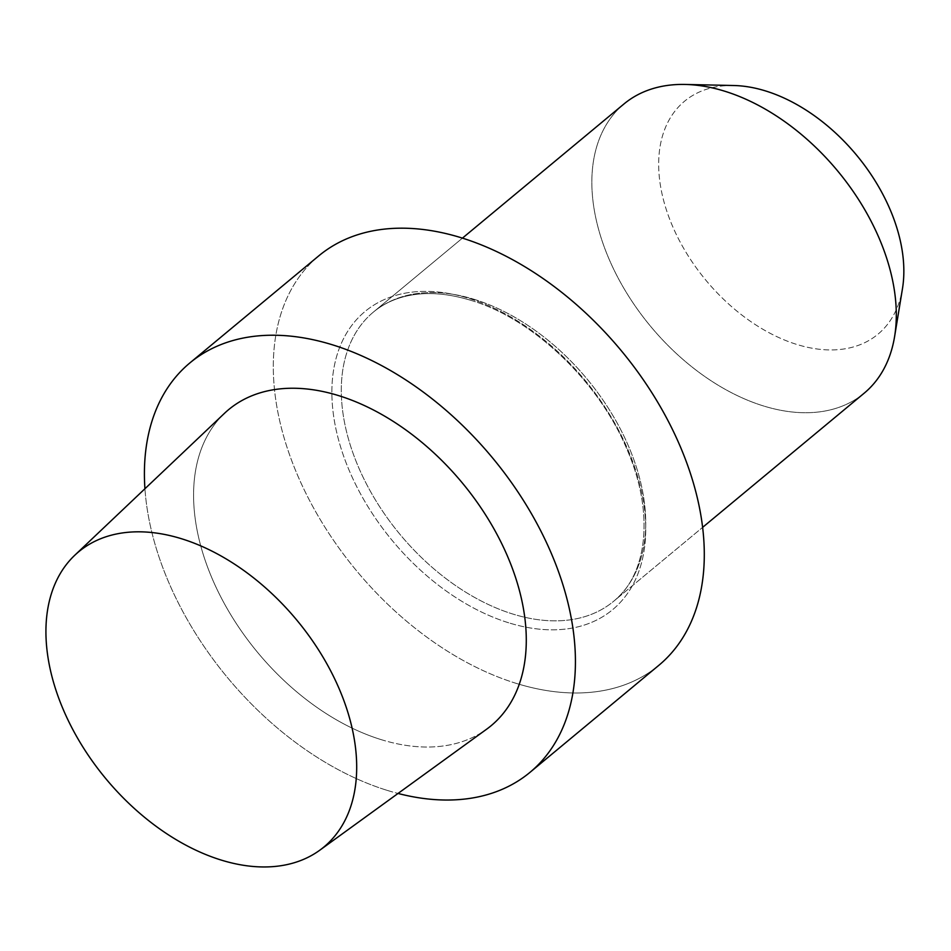 <?xml version="1.0" encoding="UTF-8"?>
<svg xmlns="http://www.w3.org/2000/svg" width="951" height="951" viewBox="0 0 951 951"><rect width="100%" height="100%" fill="white"/><g stroke="black" fill="none" stroke-linecap="round" stroke-linejoin="round"><path stroke-width="0.71" stroke-dasharray="4.75 3.57" d="M508.714 622.81A193.79 125.342 50.3 0 1 333.135 412.377A193.79 125.342 50.3 0 1 468.891 298.388A193.79 125.342 50.3 0 1 644.469 508.809A193.79 125.342 50.3 0 1 508.714 622.81A193.79 125.342 50.3 0 1 333.135 412.377A193.79 125.342 50.3 0 1 468.891 298.388A193.79 125.342 50.3 0 1 644.469 508.809A193.79 125.342 50.3 0 1 508.714 622.81M516.155 683.353A266.125 172.131 -129.7 0 0 658.841 665.32A266.125 172.131 -129.7 0 1 516.155 683.353A266.125 172.131 -129.7 0 1 301.586 484.261A266.125 172.131 -129.7 0 1 318.763 255.867A266.125 172.131 -129.7 0 0 301.586 484.261A266.125 172.131 -129.7 0 0 516.155 683.353M381.042 739.593A205.428 132.867 -129.7 0 0 486.722 729.132A205.428 132.867 -129.7 0 1 381.042 739.593A205.428 132.867 -129.7 0 1 217.197 589.691A205.428 132.867 -129.7 0 1 224.448 413.352A205.428 132.867 -129.7 0 0 217.197 589.691A205.428 132.867 -129.7 0 0 381.042 739.593M387.283 790.4A266.125 172.131 -129.7 0 0 398.029 793.455A266.125 172.131 -129.7 0 1 387.283 790.4A266.125 172.131 -129.7 0 1 144.932 488.731A266.125 172.131 -129.7 0 0 387.283 790.4M864.186 393.179A187.977 121.585 50.3 0 1 763.391 405.922A187.977 121.585 50.3 0 1 611.826 265.293A187.977 121.585 50.3 0 1 623.963 103.968A187.977 121.585 50.3 0 0 611.826 265.293A187.977 121.585 50.3 0 0 763.391 405.922A187.977 121.585 50.3 0 0 864.186 393.179M733.792 85.519A151.399 97.917 -129.7 0 0 705.915 280.26A151.399 97.917 -129.7 0 0 902.475 288.617A151.399 97.917 -129.7 0 1 705.915 280.26A151.399 97.917 -129.7 0 1 733.792 85.519M474.192 299.339A187.977 121.585 50.3 0 1 625.758 439.968A187.977 121.585 50.3 0 1 613.621 601.294A187.977 121.585 50.3 0 1 399.979 534.367A187.977 121.585 50.3 0 1 373.398 312.083A187.977 121.585 50.3 0 1 474.192 299.339A187.977 121.585 50.3 0 1 625.758 439.968A187.977 121.585 50.3 0 1 613.621 601.294A187.977 121.585 50.3 0 1 399.979 534.367A187.977 121.585 50.3 0 1 373.398 312.083A187.977 121.585 50.3 0 1 474.192 299.339M470.828 300.338C532.798 318.561 599.059 381.66 627.161 449.811C654.55 512.803 647.619 574.452 613.621 601.294L702.634 527.353L613.621 601.294C647.619 574.452 654.55 512.803 627.161 449.811C599.059 381.66 532.798 318.561 470.828 300.338C446.423 292.92 424.443 291.624 404.9 296.45C392.799 299.47 382.302 304.689 373.398 312.083L462.424 238.142L373.398 312.083C382.302 304.689 392.799 299.47 404.9 296.45C424.443 291.624 446.423 292.92 470.828 300.338"/><path stroke-width="1.43" d="M658.841 665.32A266.125 172.131 -129.7 0 0 621.217 350.622A266.125 172.131 -129.7 0 0 318.763 255.867L189.891 362.913A266.125 172.131 -129.7 0 0 144.932 488.731A266.125 172.131 -129.7 0 1 189.891 362.913A266.125 172.131 -129.7 0 1 492.345 457.657A266.125 172.131 -129.7 0 1 529.969 772.367A266.125 172.131 -129.7 0 0 492.345 457.657A266.125 172.131 -129.7 0 0 189.891 362.913L318.763 255.867A266.125 172.131 -129.7 0 1 621.217 350.622A266.125 172.131 -129.7 0 1 658.841 665.32L529.969 772.367A266.125 172.131 -129.7 0 1 398.029 793.455A266.125 172.131 -129.7 0 0 529.969 772.367L658.841 665.32M486.722 729.132A205.428 132.867 -129.7 0 0 506.17 553.161A205.428 132.867 -129.7 0 0 338.818 395.675A205.428 132.867 -129.7 0 0 224.448 413.352A205.428 132.867 -129.7 0 1 338.818 395.675A205.428 132.867 -129.7 0 1 506.17 553.161A205.428 132.867 -129.7 0 1 486.722 729.132L319.75 850.23A191.888 124.106 50.3 0 1 105.834 778.679A191.888 124.106 50.3 0 1 74.76 555.265A191.888 124.106 50.3 0 1 181.593 538.765A191.888 124.106 50.3 0 1 337.902 685.861A191.888 124.106 50.3 0 1 319.75 850.23A191.888 124.106 50.3 0 1 105.834 778.679A191.888 124.106 50.3 0 1 74.76 555.265A191.888 124.106 50.3 0 1 181.593 538.765A191.888 124.106 50.3 0 1 337.902 685.861A191.888 124.106 50.3 0 1 319.75 850.23L486.722 729.132M724.757 91.225A187.977 121.585 50.3 0 1 894.594 336.618A187.977 121.585 50.3 0 1 864.186 393.179A187.977 121.585 50.3 0 0 894.594 336.618A187.977 121.585 50.3 0 0 724.757 91.225A187.977 121.585 50.3 0 0 685.148 84.449A187.977 121.585 50.3 0 1 724.757 91.225M623.963 103.968A187.977 121.585 50.3 0 1 685.148 84.449A187.977 121.585 50.3 0 0 623.963 103.968L462.424 238.142L623.963 103.968M765.686 90.975A151.399 97.917 -129.7 0 0 733.792 85.519L685.148 84.449L733.792 85.519A151.399 97.917 -129.7 0 1 765.686 90.975A151.399 97.917 -129.7 0 1 902.475 288.617A151.399 97.917 -129.7 0 0 765.686 90.975M74.76 555.265L224.448 413.352L74.76 555.265M702.634 527.353L864.186 393.179L702.634 527.353M902.475 288.617L894.594 336.618L902.475 288.617"/></g></svg>
